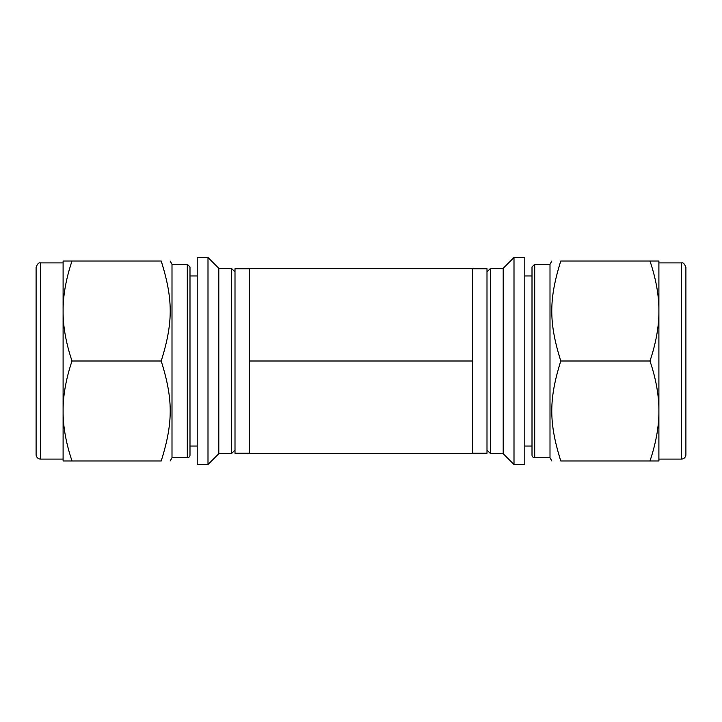 <?xml version="1.0" encoding="UTF-8"?>
<svg xmlns="http://www.w3.org/2000/svg" width="722" height="722" viewBox="0 0 722 722"><rect width="100%" height="100%" fill="white"/><g stroke="black" fill="none" stroke-linecap="round" stroke-linejoin="round"><path stroke-width="1.08" d="M649.981 460.988L560.804 460.988C548.774 460.988 548.774 460.988 560.804 460.988C548.774 460.988 548.774 460.988 560.804 460.988C548.774 422.758 548.774 399.23 560.804 361C548.774 322.77 548.774 299.242 560.804 261.012C548.774 261.012 548.774 261.012 560.804 261.012C548.774 261.012 548.774 261.012 560.804 261.012L649.981 261.012C655.775 278.241 658.744 294.287 658.897 309.169L658.897 312.843C658.744 327.725 655.775 343.771 649.981 361C655.775 378.229 658.744 394.275 658.897 409.157L658.897 412.831C658.744 427.713 655.775 443.759 649.981 460.988L658.897 460.988L658.897 412.831M649.981 361L560.804 361M658.897 309.169L658.897 261.012L649.981 261.012M524.795 257.501L524.795 464.499L514.001 464.499L514.001 257.501L524.795 257.501M658.897 312.843L658.897 409.157M486.998 271.905L490.599 268.304L503.198 268.304L503.198 453.696L514.001 464.499M490.599 268.304L490.599 453.696L503.198 453.696M685.9 267.402L685.9 454.598A4.503 4.503 0 0 1 681.397 459.102L681.397 262.898C683.174 262.384 684.673 263.882 685.9 267.402M524.795 275.948L532.006 275.948L532.006 266.95L532.006 455.05A2.698 2.698 0 0 0 534.704 457.748L534.704 264.252L550.002 264.252L550.002 457.748L551.87 460.988M532.006 455.05L532.006 275.948M72.019 261.012L161.196 261.012C173.226 261.012 173.226 261.012 161.196 261.012C173.226 261.012 173.226 261.012 161.196 261.012C173.226 299.242 173.226 322.77 161.196 361C173.226 399.23 173.226 422.758 161.196 460.988C173.226 460.988 173.226 460.988 161.196 460.988C173.226 460.988 173.226 460.988 161.196 460.988L72.019 460.988C66.225 443.759 63.256 427.713 63.103 412.831L63.103 409.157C63.256 394.275 66.225 378.229 72.019 361C66.225 343.771 63.256 327.725 63.103 312.843L63.103 309.169C63.256 294.287 66.225 278.241 72.019 261.012L63.103 261.012L63.103 309.169M72.019 361L161.196 361M63.103 412.831L63.103 460.988L72.019 460.988M197.205 257.501L197.205 464.499L207.999 464.499L207.999 257.501L197.205 257.501M63.103 312.843L63.103 409.157M207.999 257.501L218.802 268.304L218.802 453.696L207.999 464.499M218.802 268.304L231.401 268.304L231.401 453.696L218.802 453.696M40.603 459.102L40.603 262.898C38.826 262.384 37.327 263.882 36.1 267.402L36.1 454.598A4.503 4.503 0 0 0 40.603 459.102L63.103 459.102M170.13 261.012L171.998 264.252L171.998 457.748L170.13 460.988M189.994 446.052L189.994 266.95L189.994 455.05L189.994 446.052L197.205 446.052M189.994 455.05A2.698 2.698 0 0 1 187.296 457.748L187.296 264.252L189.994 266.95M472.594 268.755L486.998 268.755L486.998 453.245L472.594 453.245M249.406 268.755L235.002 268.755L235.002 453.245L249.406 453.245M472.594 361L472.594 268.304L249.406 268.304L249.406 361L472.594 361L472.594 453.696L249.406 453.696L249.406 361M503.198 268.304L514.001 257.501M486.998 450.095L490.599 453.696M658.897 459.102L681.397 459.102M658.897 262.898L681.397 262.898M550.002 264.252L551.87 261.012M534.704 457.748L550.002 457.748M534.704 264.252L532.006 266.95M524.795 446.052L532.006 446.052M235.002 271.905L231.401 268.304M235.002 450.095L231.401 453.696M40.603 262.898L63.103 262.898M171.998 457.748L187.296 457.748M171.998 264.252L187.296 264.252M189.994 275.948L197.205 275.948"/></g></svg>
